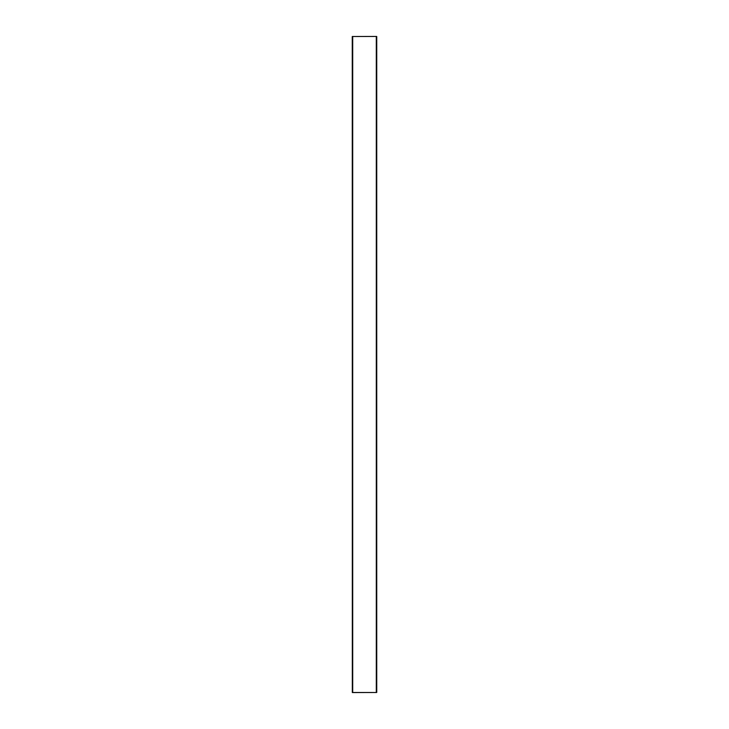<?xml version="1.0" encoding="UTF-8"?>
<svg xmlns="http://www.w3.org/2000/svg" width="729" height="729" viewBox="0 0 729 729"><rect width="100%" height="100%" fill="white"/><g stroke="black" fill="none" stroke-linecap="round" stroke-linejoin="round"><path stroke-width="1.09" d="M376.674 36.45L352.699 36.514L352.699 692.486L376.301 692.486L376.301 36.514L376.738 692.486L352.335 692.55L352.262 36.514L376.674 36.45M352.326 36.45L352.326 692.55M352.699 692.486L376.301 692.486L352.699 692.486M376.738 36.514L376.738 692.486"/></g></svg>
